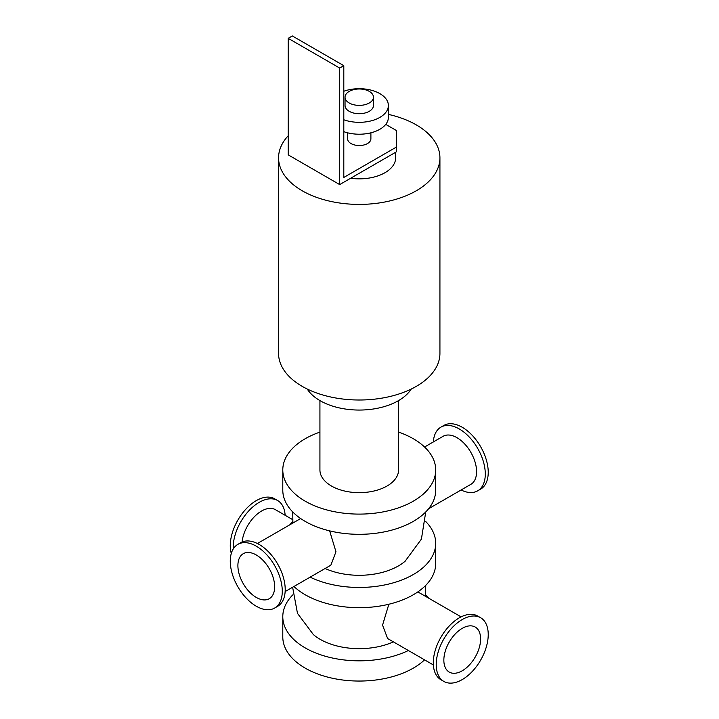 <?xml version="1.0" encoding="UTF-8"?>
<svg xmlns="http://www.w3.org/2000/svg" width="719" height="719" viewBox="0 0 719 719"><rect width="100%" height="100%" fill="white"/><g stroke="black" fill="none" stroke-linecap="round" stroke-linejoin="round"><path stroke-width="1.08" d="M398.569 432.101A76.457 44.138 180 0 1 435.705 469.956L435.705 490.169A76.457 44.138 180 0 1 359.248 534.316A76.457 44.138 180 0 1 282.792 490.169L282.792 469.956A76.457 44.138 180 0 1 305.189 438.743A76.457 44.138 180 0 1 319.928 432.101M435.705 469.956A76.457 44.138 180 0 1 359.248 514.103A76.457 44.138 180 0 1 282.792 469.956M319.928 400.582L319.928 469.956A39.32 22.702 0 0 0 359.248 492.659A39.32 22.702 0 0 0 398.569 469.956L398.569 400.582M425.747 521.545A76.457 44.138 180 0 1 435.705 543.321L435.705 563.534A76.457 44.138 180 0 1 379.893 606.045A76.457 44.138 180 0 1 293.945 586.488M435.705 543.321A76.457 44.138 180 0 1 391.567 583.325A76.457 44.138 180 0 1 310.123 577.15M289.883 524.762A76.457 44.138 180 0 1 292.75 521.545M325.114 568.495A55.372 31.969 0 0 0 405.121 561.233L421.406 539.106L425.747 511.955M425.747 594.91A76.457 44.138 180 0 1 428.623 598.127M408.374 650.515A76.457 44.138 180 0 1 326.929 656.69A76.457 44.138 180 0 1 282.792 616.686A76.457 44.138 180 0 1 292.75 594.91M292.624 587.252L297.477 613.361L313.376 634.589A55.372 31.969 0 0 0 320.099 639.299A55.372 31.969 0 0 0 393.392 641.86M424.561 659.853A76.457 44.138 180 0 1 338.604 679.41A76.457 44.138 180 0 1 282.792 636.908L282.792 616.686M388.377 114.393A80.681 46.582 180 0 1 439.929 157.829L439.929 353.433A80.681 46.582 180 0 1 390.12 396.466A80.681 46.582 180 0 1 302.205 386.364A80.681 46.582 180 0 1 278.568 353.433L278.568 157.829A80.681 46.582 180 0 1 288.193 135.765M439.929 157.829A80.681 46.582 180 0 1 390.12 200.862A80.681 46.582 180 0 1 302.205 190.769A80.681 46.582 180 0 1 278.568 157.829M307.256 389.051A55.336 31.951 0 0 0 359.248 410.055A55.336 31.951 0 0 0 411.241 389.051M480.616 617.72L477.677 616.03A36.768 21.228 120 0 0 440.909 637.259A36.768 21.228 120 0 0 440.909 679.716L443.839 681.414A36.768 21.228 120 0 0 462.227 679.59A36.768 21.228 120 0 0 486.251 647.19A36.768 21.228 120 0 0 480.616 617.72A36.768 21.228 120 0 0 443.839 638.948A36.768 21.228 120 0 0 443.839 681.414M285.146 515.298A36.768 21.228 120 0 0 277.597 500.514A36.768 21.228 120 0 0 248.612 511.056A36.768 21.228 120 0 0 233.244 548.965M277.597 500.514L274.658 498.815A36.768 21.228 120 0 0 243.049 512.449A36.768 21.228 120 0 0 231.302 553.432M292.624 519.612L275.404 509.672A27.744 16.016 120 0 0 255.2 515.909A27.744 16.016 120 0 0 242.078 542.027M461.095 489.981A36.768 21.228 -120 0 0 477.677 490.834A36.768 21.228 -120 0 0 477.677 448.377A36.768 21.228 -120 0 0 440.909 427.149A36.768 21.228 -120 0 0 433.35 441.933M477.677 490.834L480.616 489.145A36.768 21.228 -120 0 0 480.616 446.679A36.768 21.228 -120 0 0 443.839 425.45L440.909 427.149M428.623 508.737L470.837 484.354A27.744 16.016 -120 0 0 470.837 452.323A27.744 16.016 -120 0 0 443.093 436.307L424.561 447.011M274.658 608.049L277.597 606.351A36.768 21.228 -120 0 0 277.597 563.894A36.768 21.228 -120 0 0 240.82 542.665L237.89 544.355A36.768 21.228 -120 0 0 232.255 573.825A36.768 21.228 -120 0 0 256.279 606.225A36.768 21.228 -120 0 0 274.658 608.049A36.768 21.228 -120 0 0 274.658 565.583A36.768 21.228 -120 0 0 237.89 544.355M462.227 670.791A25.992 15.009 120 0 0 479.205 647.882A25.992 15.009 120 0 0 475.223 627.058A25.992 15.009 120 0 0 449.231 642.067A25.992 15.009 120 0 0 449.231 672.076A25.992 15.009 120 0 0 462.227 670.791M433.35 664.931L387.631 638.535L382.544 625.144L388.853 604.239M329.653 530.874L335.962 551.77L330.866 565.17L285.146 591.566M256.279 597.426A25.992 15.009 -120 0 0 269.274 598.711A25.992 15.009 -120 0 0 269.274 568.693A25.992 15.009 -120 0 0 243.274 553.693A25.992 15.009 -120 0 0 239.292 574.517A25.992 15.009 -120 0 0 256.279 597.426M385.752 124.378L396.322 130.481L396.322 151.88L339.683 184.585L288.193 154.855L288.193 38.332L339.683 68.053L343.808 65.681L343.808 177.449L396.322 147.125M347.601 132.817L347.601 138.803A11.648 6.723 0 0 0 351.016 143.557A11.648 6.723 0 0 0 363.706 145.022A11.648 6.723 0 0 0 370.896 138.803L370.896 132.817M343.808 65.681L292.318 35.95L288.193 38.332M339.683 184.585L339.683 68.053M349.209 102.988A14.2 8.197 180 0 1 345.048 97.191A14.2 8.197 180 0 1 359.248 88.985A14.2 8.197 180 0 1 373.449 97.191A14.2 8.197 180 0 1 364.686 104.758A14.2 8.197 180 0 1 349.209 102.988M373.449 97.191L373.449 105.513A14.2 8.197 180 0 1 364.686 113.081A14.2 8.197 180 0 1 349.209 111.31A14.2 8.197 180 0 1 345.048 105.513L345.048 97.191M343.808 91.25A29.128 16.816 180 0 1 373.368 90.801A29.128 16.816 180 0 1 388.377 105.513A29.128 16.816 180 0 1 373.368 120.217A29.128 16.816 180 0 1 343.808 119.767M388.377 105.513L388.377 117.404A29.128 16.816 180 0 1 373.368 132.107A29.128 16.816 180 0 1 343.808 131.658M395.657 152.266L395.657 157.829A36.408 21.022 180 0 1 350.647 178.258M417.829 591.899L461.095 616.875M425.747 585.32L425.603 596.393M292.75 511.955L292.894 523.028M300.668 518.534L257.402 543.51"/></g></svg>
